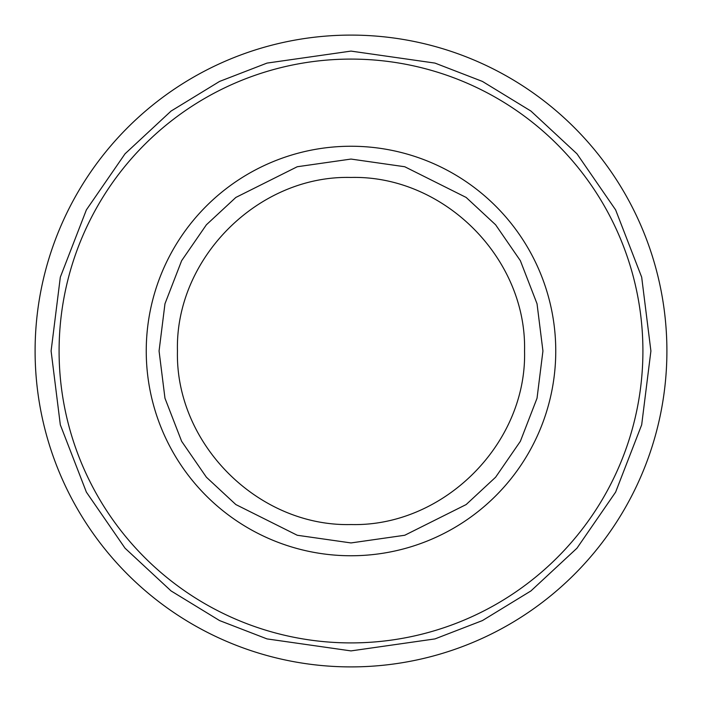 <?xml version="1.0" encoding="UTF-8"?>
<svg xmlns="http://www.w3.org/2000/svg" width="702" height="702" viewBox="0 0 702 702"><rect width="100%" height="100%" fill="white"/><g stroke="black" fill="none" stroke-linecap="round" stroke-linejoin="round"><path stroke-width="1.05" d="M351 666.9A315.9 315.9 0 0 1 35.1 351A315.9 315.9 0 0 1 351 35.1A315.9 315.9 0 0 1 666.9 351A315.9 315.9 0 0 1 351 666.9A315.9 315.9 0 0 0 666.9 351A315.9 315.9 0 0 0 351 35.1M351 59.091A291.909 291.909 0 0 1 642.909 351A291.909 291.909 0 0 1 351 642.909A291.909 291.909 0 0 1 59.091 351A291.909 291.909 0 0 1 351 59.091M524.552 351C526.974 443.708 443.725 526.895 351.114 524.552C258.318 526.877 175.175 444.076 177.448 351C175.026 258.292 258.275 175.105 350.886 177.448C443.682 175.123 526.825 257.924 524.552 351M351 650.903L267.023 638.908L219.577 620.577L171.06 590.926L125.044 548.201L86.381 492.128L60.319 424.824L51.097 351L60.319 277.176L86.381 209.872L125.044 153.799L171.06 111.074L219.577 81.423L267.023 63.092L351 51.097L434.977 63.092L482.423 81.423L530.94 111.074L576.956 153.799L615.619 209.872L641.681 277.176L650.903 351L641.681 424.824L615.619 492.128L576.956 548.201L530.94 590.926L482.423 620.577L434.977 638.908L351 650.903M351 542.936L297.253 535.257L235.837 504.554L206.388 477.211L181.642 441.321L164.97 398.245L159.064 351L164.97 303.755L181.642 260.679L206.388 224.789L235.837 197.446L297.253 166.743L351 159.064L404.747 166.743L466.163 197.446L495.612 224.789L520.357 260.679L537.03 303.755L542.936 351L537.03 398.245L520.357 441.321L495.612 477.211L466.163 504.554L404.747 535.257L351 542.936M351 555.756A204.756 204.756 0 0 1 146.244 351A204.756 204.756 0 0 1 351 146.244A204.756 204.756 0 0 1 555.756 351A204.756 204.756 0 0 1 351 555.756"/></g></svg>
